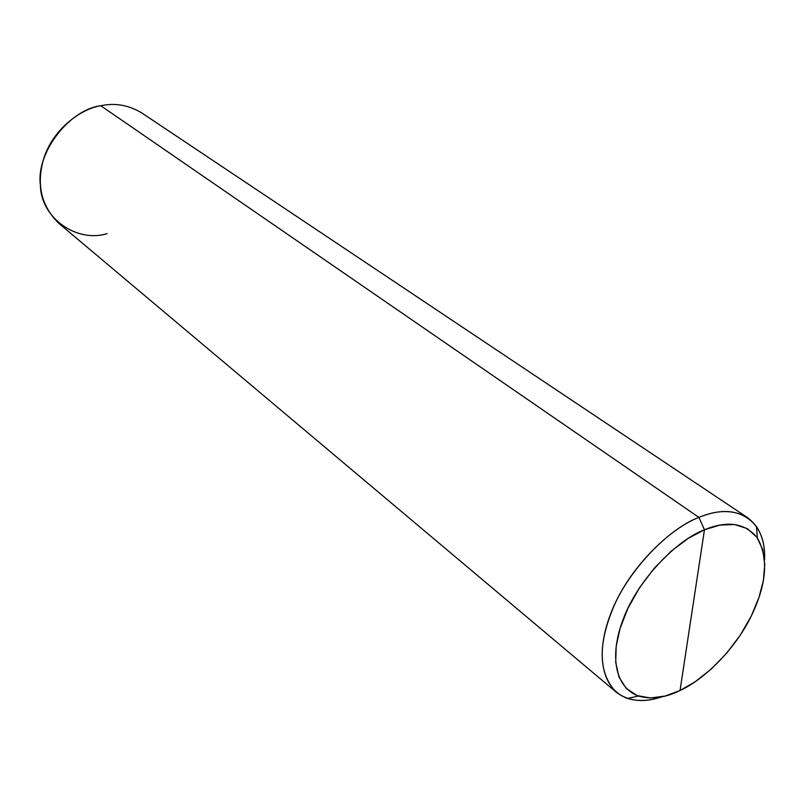 <?xml version="1.0" encoding="UTF-8"?>
<svg xmlns="http://www.w3.org/2000/svg" width="805" height="805" viewBox="0 0 805 805"><rect width="100%" height="100%" fill="white"/><g stroke="black" fill="none" stroke-linecap="round" stroke-linejoin="round"><path stroke-width="1.21" d="M616.298 692.24C628.695 701.457 643.869 702.976 661.811 696.818C649.474 701.064 638.023 701.598 627.457 698.438C601.114 688.708 595.569 653.811 610.099 615.412C624.952 573.432 667.868 528.724 698.931 517.404L100.746 105.717L698.931 517.404C670.555 528.04 631.583 565.895 614.225 605.451C597.511 644.463 598.206 673.393 616.298 692.24L59.037 223.528C41.035 206.03 36.014 184.134 43.983 157.861C52.315 131.306 78.618 109.41 100.746 105.717C68.828 109.822 35.893 153.131 40.391 185.08C40.733 218.054 77.008 243.14 107.095 233.611C77.008 243.14 40.733 218.054 40.391 185.08C35.893 153.131 68.828 109.822 100.746 105.717C68.828 109.822 35.893 153.131 40.391 185.08C40.733 218.054 77.008 243.14 107.095 233.611M704.466 529.781L719.781 525.112L734.492 524.508L747.251 528.573L756.901 537.227L762.758 549.644L764.75 564.506L763.382 580.385L758.994 597.441L751.236 616.137L740.177 635.296L726.442 653.449L711.036 669.257L695.198 681.734L680.044 690.509L704.466 529.781C676.019 540.336 636.755 581.331 623.01 619.8C609.596 654.978 614.416 687.047 638.456 696.063C651.446 699.646 665.312 697.794 680.044 690.509L665.222 696.023L650.48 697.985L637.057 695.55L626.24 688.426L619.005 677.055L615.724 662.565L616.157 646.405L620.051 628.504L627.85 608.449L639.552 587.66L654.465 567.978L671.259 551.123L688.376 538.263L704.466 529.781L680.044 690.509C704.194 679.581 735.066 649.192 750.974 616.65C766.662 584.521 768.765 558.237 757.314 537.8C744.947 522.958 727.328 520.292 704.466 529.781L698.931 517.404L704.466 529.781M100.746 105.717C115.175 102.658 128.911 105.113 141.982 113.082L747.463 517.585C733.798 509.605 717.617 509.545 698.931 517.404C723.886 507.2 743.085 510.259 756.519 526.571C762.496 535.818 765.173 546.967 764.549 560.018C765.454 541.03 759.759 526.893 747.463 517.585M627.457 698.438L638.456 696.063M756.519 526.571L757.314 537.8"/></g></svg>
